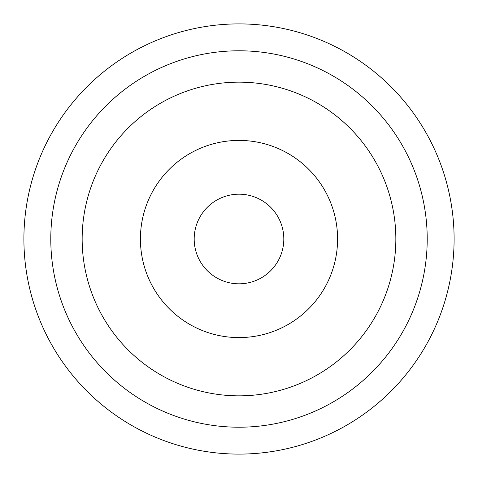 <?xml version="1.0" encoding="UTF-8"?>
<svg xmlns="http://www.w3.org/2000/svg" width="478" height="478" viewBox="0 0 478 478"><rect width="100%" height="100%" fill="white"/><g stroke="black" fill="none" stroke-linecap="round" stroke-linejoin="round"><path stroke-width="0.72" d="M239 454.1A215.1 215.1 0 0 1 23.9 239A215.1 215.1 0 0 1 239 23.9A215.1 215.1 0 0 1 454.1 239A215.1 215.1 0 0 1 239 454.1M239 194.188A44.812 44.812 0 0 1 283.812 239A44.812 44.812 0 0 1 239 283.812A44.812 44.812 0 0 1 194.188 239A44.812 44.812 0 0 1 239 194.188M239 337.588A98.588 98.588 0 0 0 337.588 239A98.588 98.588 0 0 0 239 140.412A98.588 98.588 0 0 0 140.412 239A98.588 98.588 0 0 0 239 337.588M239 427.213A188.213 188.213 0 0 0 427.213 239A188.213 188.213 0 0 0 239 50.788A188.213 188.213 0 0 0 50.788 239A188.213 188.213 0 0 0 239 427.213M239 82.156A156.844 156.844 0 0 0 82.156 239A156.844 156.844 0 0 0 239 395.844A156.844 156.844 0 0 0 395.844 239A156.844 156.844 0 0 0 239 82.156"/></g></svg>
